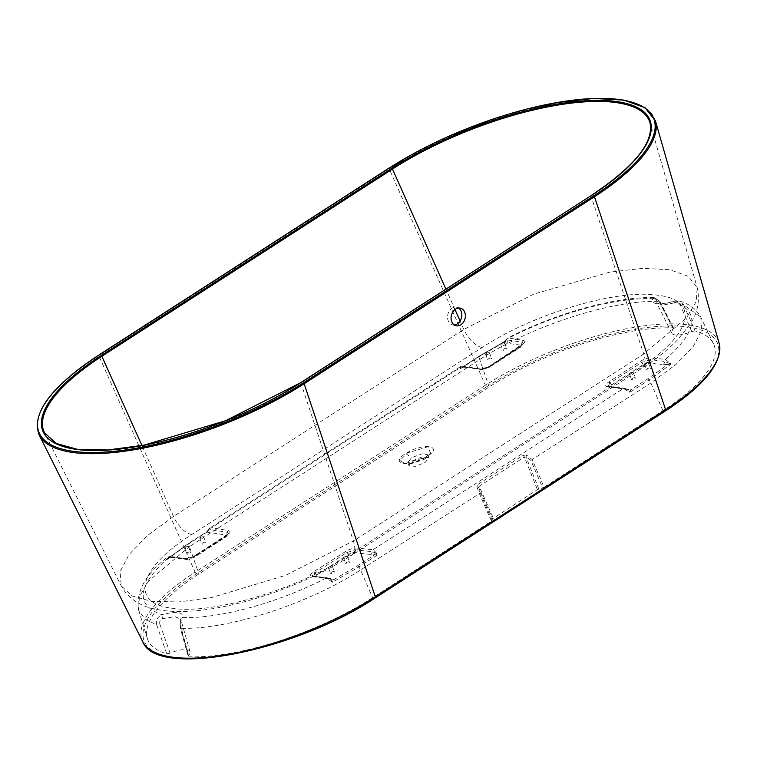 <?xml version="1.0" encoding="UTF-8"?>
<svg xmlns="http://www.w3.org/2000/svg" width="757" height="757" viewBox="0 0 757 757"><rect width="100%" height="100%" fill="white"/><g stroke="black" fill="none" stroke-linecap="round" stroke-linejoin="round"><path stroke-width="0.57" stroke-dasharray="3.79 2.84" d="M425.264 457.427L430.667 453.462L427.856 446.8L407.54 452.875L399.942 460.474L404.853 463.634L425.264 457.427A1.24 0.492 -120.3 0 1 425.32 457.379C415.271 462.196 408.449 464.278 404.853 463.634L410.72 463.833L424.043 459.49L426.484 457.588L427.762 454.796L421.914 453.793L411.477 457.777L407.796 462.574L410.72 463.833M454.295 324.999A9.065 7.012 -75.7 0 1 452.449 324.848A9.065 7.012 -75.7 0 1 447.529 317.429A9.065 7.012 -75.7 0 1 452.052 308.203A9.065 7.012 -75.7 0 1 456.916 307.285A9.065 7.012 -75.7 0 1 458.61 308.033M425.51 457.36C407.559 468.432 388.029 463.407 407.181 452.648C425.216 441.785 444.69 446.734 425.51 457.36A1.24 0.492 -120.3 0 0 425.32 457.379L430.667 453.462L426.484 457.588M647.32 368.735A2.063 0.691 158.7 0 1 649.26 367.968A2.063 0.691 158.7 0 1 650.452 368.148A2.063 0.691 158.7 0 1 649.743 369.066A2.063 0.691 158.7 0 1 647.812 369.832A2.063 0.691 158.7 0 1 646.61 369.653A2.063 0.691 158.7 0 1 647.32 368.735M645.21 363.313A2.063 0.691 158.7 0 1 647.14 362.546A2.063 0.691 158.7 0 1 648.342 362.726A2.063 0.691 158.7 0 1 647.623 363.644A2.063 0.691 158.7 0 1 645.693 364.41A2.063 0.691 158.7 0 1 644.5 364.231A2.063 0.691 158.7 0 1 645.21 363.313M632.199 378.481A2.063 0.691 158.7 0 1 634.139 377.715A2.063 0.691 158.7 0 1 635.331 377.894A2.063 0.691 158.7 0 1 634.621 378.803A2.063 0.691 158.7 0 1 632.691 379.569A2.063 0.691 158.7 0 1 631.489 379.389A2.063 0.691 158.7 0 1 632.199 378.481M630.089 373.059A2.063 0.691 158.7 0 1 632.019 372.293A2.063 0.691 158.7 0 1 633.221 372.472A2.063 0.691 158.7 0 1 632.502 373.381A2.063 0.691 158.7 0 1 630.572 374.147A2.063 0.691 158.7 0 1 629.379 373.967A2.063 0.691 158.7 0 1 630.089 373.059M331.301 572.32A2.063 0.691 158.7 0 1 333.231 571.554A2.063 0.691 158.7 0 1 334.433 571.734A2.063 0.691 158.7 0 1 333.723 572.652A2.063 0.691 158.7 0 1 331.793 573.409A2.063 0.691 158.7 0 1 330.591 573.229A2.063 0.691 158.7 0 1 331.301 572.32M329.191 566.898A2.063 0.691 158.7 0 1 331.121 566.132A2.063 0.691 158.7 0 1 332.314 566.312A2.063 0.691 158.7 0 1 331.604 567.23A2.063 0.691 158.7 0 1 329.673 567.987A2.063 0.691 158.7 0 1 328.481 567.807A2.063 0.691 158.7 0 1 329.191 566.898M346.422 562.574A2.063 0.691 158.7 0 1 348.352 561.808A2.063 0.691 158.7 0 1 349.554 561.997A2.063 0.691 158.7 0 1 348.845 562.905A2.063 0.691 158.7 0 1 346.905 563.672A2.063 0.691 158.7 0 1 345.712 563.492A2.063 0.691 158.7 0 1 346.422 562.574M344.312 557.152A2.063 0.691 158.7 0 1 346.242 556.386A2.063 0.691 158.7 0 1 347.435 556.575A2.063 0.691 158.7 0 1 346.725 557.483A2.063 0.691 158.7 0 1 344.795 558.25A2.063 0.691 158.7 0 1 343.602 558.07A2.063 0.691 158.7 0 1 344.312 557.152M202.649 542.949A2.063 0.691 158.7 0 1 204.579 542.182A2.063 0.691 158.7 0 1 205.772 542.372A2.063 0.691 158.7 0 1 205.062 543.28A2.063 0.691 158.7 0 1 203.131 544.046A2.063 0.691 158.7 0 1 201.939 543.867A2.063 0.691 158.7 0 1 202.649 542.949M200.539 537.527A2.063 0.691 158.7 0 1 202.469 536.76A2.063 0.691 158.7 0 1 203.661 536.95A2.063 0.691 158.7 0 1 202.952 537.858A2.063 0.691 158.7 0 1 201.021 538.624A2.063 0.691 158.7 0 1 199.82 538.445A2.063 0.691 158.7 0 1 200.539 537.527M187.528 552.695A2.063 0.691 158.7 0 1 189.458 551.929A2.063 0.691 158.7 0 1 190.65 552.108A2.063 0.691 158.7 0 1 189.941 553.026A2.063 0.691 158.7 0 1 188.01 553.783A2.063 0.691 158.7 0 1 186.818 553.604A2.063 0.691 158.7 0 1 187.528 552.695M185.418 547.273A2.063 0.691 158.7 0 1 187.348 546.507A2.063 0.691 158.7 0 1 188.54 546.686A2.063 0.691 158.7 0 1 187.831 547.595A2.063 0.691 158.7 0 1 185.9 548.361A2.063 0.691 158.7 0 1 184.699 548.182A2.063 0.691 158.7 0 1 185.418 547.273M488.426 358.846A2.063 0.691 158.7 0 1 490.356 358.089A2.063 0.691 158.7 0 1 491.558 358.269A2.063 0.691 158.7 0 1 490.848 359.178A2.063 0.691 158.7 0 1 488.908 359.944A2.063 0.691 158.7 0 1 487.716 359.764A2.063 0.691 158.7 0 1 488.426 358.846M486.316 353.424A2.063 0.691 158.7 0 1 488.246 352.667A2.063 0.691 158.7 0 1 489.438 352.847A2.063 0.691 158.7 0 1 488.729 353.756A2.063 0.691 158.7 0 1 486.798 354.522A2.063 0.691 158.7 0 1 485.606 354.342A2.063 0.691 158.7 0 1 486.316 353.424M503.547 349.109A2.063 0.691 158.7 0 1 505.477 348.343A2.063 0.691 158.7 0 1 506.679 348.523A2.063 0.691 158.7 0 1 505.96 349.441A2.063 0.691 158.7 0 1 504.03 350.207A2.063 0.691 158.7 0 1 502.837 350.027A2.063 0.691 158.7 0 1 503.547 349.109M501.437 343.687A2.063 0.691 158.7 0 1 503.367 342.921A2.063 0.691 158.7 0 1 504.559 343.101A2.063 0.691 158.7 0 1 503.85 344.019A2.063 0.691 158.7 0 1 501.919 344.785A2.063 0.691 158.7 0 1 500.727 344.605A2.063 0.691 158.7 0 1 501.437 343.687M412.622 460.71L422.671 456.755L428.888 457.701L425.188 462.423L415.148 466.426L408.931 465.479L412.622 460.71M375.027 552.705A3.293 1.76 81.8 0 1 374.346 554.938L357.427 565.848L333.837 579.625L330.875 578.556L316.757 576.654C315.546 576.361 315.726 575.661 317.306 574.535L349.015 554.067L354.172 552.544L374.346 554.938L378.093 554.512L375.027 552.705L372.103 551.711L355.705 549.79L346.867 552.525L315.044 572.831L312.925 576.086L327.97 578.234A2.063 1.665 -82.8 0 0 327.119 577.799L327.119 577.799A2.063 1.665 -82.8 0 0 326.153 578.036L332.55 582.161L358.856 566.936L378.093 554.512L373.059 549.733L356.651 548.059C353.301 548.002 349.592 549.166 345.504 551.541L313.616 571.753C310.067 574.213 309.613 575.736 312.244 576.332L326.153 578.036C279.078 602.496 219.558 618.904 182.579 617.532C183.374 611.864 176.485 610.927 161.913 614.712C134.661 604.89 137.197 585.539 169.54 556.66L183.8 558.798C187.263 559.044 191.057 557.975 195.202 555.591L227.005 535.369C230.488 532.919 230.894 531.31 228.226 530.534L211.676 527.714L209.859 528.074L208.109 531.31L188.843 543.725L166.947 559.555L167.543 557.133L169.54 556.66A2.063 1.646 98.3 0 1 170.533 556.433L167.543 557.133C145.306 574.317 135.683 591.993 138.663 610.161L144.795 618.933L156.746 624.951L166.758 653.774A148.098 49.782 158.7 0 1 147.35 638.463A148.098 49.782 158.7 0 1 198.864 573.976L489.183 386.959A148.098 49.782 158.7 0 1 672.708 327.838L659.073 301.352L654.635 297.567L652.525 298.674A3.293 2.952 19.5 0 1 656.631 300.444C657.322 299.412 658.372 300.056 659.782 302.365L673.333 328.992L673.607 328.178L659.972 301.627A3.293 1.079 152.8 0 1 659.782 302.365M466.709 366.908A3.293 2.659 -82.1 0 1 465.129 367.277L462.262 367.192A3.293 1.76 -98.3 0 0 462.924 366.823L479.843 355.913L503.443 342.136L506.405 343.205L520.523 345.097C521.724 345.391 521.545 346.1 519.964 347.226L488.265 367.684L483.098 369.217L462.924 366.823L459.896 369.104L461.42 366.956L463.823 366.615L480.468 369.151L489.372 366.596L521.081 345.987L523.437 343.413L522.056 342.145L507.938 340.025A2.063 1.656 98.7 0 1 508.912 338.048L507.341 338.237L505.458 341.483L479.153 356.708L459.896 369.104L460.426 366.662L478.84 369.113C482.266 369.388 486.013 368.328 490.091 365.915L521.791 345.23C525.301 342.694 525.708 341.057 523.021 340.3L508.912 338.048C555.969 313.578 615.545 297.293 652.525 298.674C651.872 304.692 658.76 305.629 673.181 301.494C700.424 311.269 697.869 330.582 665.507 359.424L651.455 357.834C648.068 357.739 644.321 358.932 640.214 361.392L608.6 382.096C605.127 384.575 604.682 386.089 607.265 386.647L623.408 388.464L629.881 392.306L649.156 379.91L671.062 364.089L665.507 359.424A2.063 1.665 -83.2 0 0 664.561 361.411L650.518 359.679L641.652 362.452L609.962 383.051L607.937 386.373L625.225 388.644L628.064 389.694L629.881 392.306L630.789 389.732L611.533 386.751C610.293 386.458 610.483 385.739 612.091 384.594L643.895 364.145L648.976 362.631L663.018 364.581L667.693 364.552L647.727 378.831L630.789 389.732A3.293 3.085 -41.1 0 1 628.064 389.694L626.541 389.316A3.293 2.649 -82.4 0 1 625.225 388.644A2.063 1.675 -83.3 0 0 624.374 388.227L608.221 386.401A2.063 1.684 -83.8 0 1 608.931 386.685A3.293 2.64 -82.6 0 0 609.981 387.12L608.221 386.401A2.063 1.684 -83.8 0 0 607.265 386.647M189.534 542.93L206.472 532.02L225.728 535.01C226.968 535.303 226.778 536.022 225.17 537.167L193.366 557.616L188.294 559.12L174.252 557.171L169.577 557.199L189.534 542.93A2.063 1.003 57.2 0 0 189.127 543.006A2.063 1.003 57.2 0 0 188.843 543.725A8.242 4.022 -122.7 0 0 189.411 546.611L148.438 581.234L139.335 596.876L138.663 610.161L147.35 638.463M162.727 618.611A3.293 0.568 -106.9 0 1 161.913 614.712C157.418 616.841 155.696 620.257 156.746 624.951A3.293 0.823 160.9 0 0 159.926 624.374C159.178 621.639 160.106 619.718 162.727 618.611L174.933 616.633L180.715 619.141L180.526 627.184L188.465 655.666L188.152 656.404L180.289 627.799A3.293 1.126 -15.4 0 0 181.273 628.301C180.327 623.598 180.762 620.011 182.579 617.532A3.293 2.99 21.9 0 0 180.611 619.226L180.611 619.226A3.293 2.99 21.9 0 0 180.535 621.043M530.818 460.237A2.063 0.568 156.8 0 0 532.218 459.565L650.897 382.957L675.859 364.543L693.147 346.668L701.635 330.516L700.774 317.174L683.599 304.702L695.04 330.885A148.098 49.782 158.7 0 1 713.539 343.877A148.098 49.782 158.7 0 1 662.924 410.673L544.094 487.224L532.218 459.565L526.408 454.948L526.039 457.048L530.818 460.237L542.674 487.858L544.094 487.224M713.539 343.877L700.774 317.174C696.535 309.235 689.4 303.85 679.379 301.031L673.314 301.229A3.293 0.596 -108.4 0 0 673.181 301.494L679.379 301.031L683.599 304.702A3.293 1.382 -23.7 0 0 680.382 305.175C679.171 302.895 677.193 302.128 674.44 302.876L662.772 305.118L656.66 302.895L656.631 300.444M357.427 565.848A2.063 1.003 -122.8 0 1 358.856 566.936A8.242 4.022 -122.7 0 1 360.578 569.974L479.37 493.611L491.435 521.147L372.605 597.699A148.098 49.782 158.7 0 1 189.089 656.821L181.273 628.301C228.699 629.786 309.717 603.31 360.578 569.974L372.605 597.699M526.408 454.948L523.002 455.402L477.733 484.565A2.063 1.003 57.2 0 1 479.096 486.249L478.651 487.574L492.58 518.8L537.404 489.647L542.674 487.858M476.882 486.855L479.37 493.611A2.063 0.577 156.3 0 0 480.099 492.911L478.651 487.574A2.063 1.372 -6.5 0 0 476.882 486.855L477.733 484.565M506.405 343.205A3.293 2.649 97.7 0 0 507.938 340.025L505.203 340.442L507.341 338.237C555.231 313.284 615.592 296.47 654.635 297.567L659.972 301.627A3.293 1.079 152.8 0 0 659.073 301.352C611.647 299.867 530.553 326.144 479.73 359.594L189.411 546.611L198.864 573.976M491.435 521.147L492.58 518.8M695.04 330.885L691.671 331.49A17.26 5.801 158.7 0 1 671.856 333.222A17.26 5.801 158.7 0 1 673.333 328.992L672.708 327.838M166.758 653.774L170.117 653.159A17.26 5.801 158.7 0 1 190.064 651.768A17.26 5.801 158.7 0 1 188.465 655.666L189.089 656.821M347.965 555.884A20.6 10.059 -122.6 0 0 351.873 555.108L642.296 368.034A20.6 10.011 57 0 0 643.743 353.973L353.424 540.981L285.474 575.396L211.686 597.538L178.879 601.938L151.693 601.399L132.03 595.929L121.243 585.909L120.108 571.819L128.917 554.739L147.104 535.824L173.504 516.425L463.823 329.409L533.959 294.047L609.773 272.132L642.92 268.328L669.727 269.747L688.274 276.305L697.188 287.528L696.279 301.409L686.618 317.751L643.743 353.973L591.018 196.139A169.227 56.889 -21.3 0 0 649.989 122.804L697.188 287.528C700.102 301.182 697.566 313.663 689.58 324.971L677.278 340.167C667.939 349.715 656.281 359.007 642.296 368.034L642.296 368.034A20.6 10.011 57 0 1 638.378 368.829C691.643 335.077 701.039 300.141 657.956 295.258C617.598 288.739 533.269 313.616 482.133 347.501L191.739 534.565C138.37 568.053 129.144 603.414 172.208 608.25C212.575 614.807 296.735 589.504 347.965 555.884L638.378 368.829M300.756 382.597L353.424 540.981A20.6 10.059 -122.6 0 1 351.873 555.108L351.873 555.108C305.724 584.991 236.752 609.082 188.578 611.259C175.794 611.987 164.297 611.183 154.087 608.865C142.496 606.527 132.882 600.973 125.246 592.201L121.243 585.909L44.493 432.711A169.227 56.889 -21.3 0 0 300.699 383.165L590.98 195.713M312.925 576.086L313.199 576.105A2.063 1.675 -83.2 0 1 313.985 576.465A3.293 2.649 -82.4 0 0 315.186 577.033L312.925 576.086M312.244 576.332A2.063 1.675 -83.2 0 1 313.199 576.105L327.119 577.799L331.225 579.559L332.55 582.161L333.837 579.625A3.293 3.104 -15.9 0 1 331.225 579.559L327.97 578.234A3.293 2.659 -82.3 0 0 329.304 578.925L315.186 577.033A3.293 2.649 -82.4 0 0 316.757 576.654M668.043 362.575A3.293 1.353 78 0 1 667.693 364.552L671.062 364.089L664.561 361.411A3.293 2.659 97.8 0 1 663.018 364.581M174.252 557.171A3.293 2.659 -82.2 0 1 172.672 557.549L169.142 557.54A3.293 1.353 -102 0 0 169.577 557.199L166.947 559.555L168.508 557.351L171.347 556.859L185.512 558.921L194.473 556.376L226.277 536.06L228.605 533.619L227.242 532.256L210.701 529.673L208.043 530.222L209.859 528.074L460.426 366.662L463.047 366.208A2.063 1.646 98.8 0 0 462.044 366.435L211.676 527.714A2.063 1.656 99.3 0 0 210.701 529.673A3.293 2.649 97.7 0 1 209.159 532.824M208.383 529.957L208.109 531.31L206.472 532.02A3.293 3.085 138.8 0 0 208.383 529.957M188.294 559.12A3.293 2.659 -82.1 0 1 186.714 559.489L172.672 557.549A3.293 2.659 -82.2 0 1 171.347 556.859A2.063 1.646 98.3 0 0 170.533 556.433L184.793 558.571A2.063 1.646 98.8 0 0 183.8 558.798M168.508 557.351A3.293 1.353 -102 0 0 169.142 557.54L189.127 543.006L206.472 532.02M505.335 340.366L505.458 341.483L503.443 342.136A3.293 3.104 164.1 0 0 505.335 340.366M479.843 355.913A2.063 1.003 -122.8 0 0 479.436 355.989L503.443 342.136M489.183 386.959L479.73 359.594A8.242 4.012 -122.9 0 1 479.153 356.708A2.063 1.003 -122.8 0 1 479.436 355.989L462.262 367.192A3.293 1.76 -98.3 0 1 461.42 366.956M538.823 489.003L526.039 457.048L524.374 457.086L537.404 489.647M523.002 455.402A2.063 1.003 57.2 0 1 524.374 457.086L479.096 486.249L493.299 518.062M691.671 331.49L680.382 305.175M170.117 653.159L159.926 624.374M180.526 627.184A3.293 1.126 -15.4 0 0 180.289 627.799L180.696 618.971L190.064 651.768M671.856 333.222L656.622 302.838C655.051 303.292 664.608 304.759 673.314 301.229A3.293 0.596 -108.4 0 1 674.44 302.876M406.112 453.746L411.477 457.777M627.733 389.477L624.374 388.227A2.063 1.675 -83.3 0 0 623.408 388.464L373.059 549.733A2.063 1.665 -83.7 0 0 372.103 551.711A3.293 2.659 97.9 0 1 370.561 554.853M662.924 410.673L650.897 382.957A8.242 4.012 -122.9 0 0 649.156 379.91A2.063 1.003 57.2 0 0 647.727 378.831M719.15 343.233A153.586 51.627 -21.3 0 0 631.575 327.809A153.586 51.627 -21.3 0 0 485.445 385.199L389.145 168.707A174.999 58.828 158.7 0 1 555.647 103.312A174.999 58.828 158.7 0 1 655.439 120.893M486.921 386.647A151.949 51.079 158.7 0 1 687.593 326.958A151.949 51.079 158.7 0 1 665.176 410.985L374.866 598.002A151.949 51.079 158.7 0 1 174.195 657.691A151.949 51.079 158.7 0 1 196.612 573.674L486.921 386.647A1.646 0.804 57.2 0 1 485.445 385.199L195.136 572.226L98.836 355.724L389.145 168.707L389.06 168.149M196.612 573.674A1.646 0.804 -122.8 0 1 195.136 572.226A153.586 51.627 -21.3 0 0 142.78 641.785M39.184 434.991A174.999 58.828 158.7 0 1 98.836 355.724L98.845 355.033M482.133 347.501A20.6 10.021 -123 0 1 463.823 329.409L460.095 321.034M454.985 309.547L445.892 289.098M191.739 534.565A20.6 10.049 57.4 0 1 173.504 516.425L141.966 445.523M317.306 574.535A3.293 1.609 57.2 0 1 315.044 572.831A2.063 1.003 -122.3 0 0 313.616 571.753M349.015 554.067A3.293 1.609 57.2 0 1 346.867 552.525A2.063 1.003 -122.4 0 0 345.504 551.541M354.172 552.544A3.293 2.668 98.2 0 0 355.705 549.79A2.063 1.665 -84.6 0 1 356.651 548.059M608.6 382.096A2.063 1.003 56.8 0 1 609.962 383.051A3.293 1.599 57.3 0 0 612.091 384.594M643.895 364.145A3.293 1.599 57.3 0 1 641.652 362.452A2.063 1.003 -123.2 0 0 640.214 361.392M648.976 362.631A3.293 2.659 98 0 0 650.518 359.679A2.063 1.665 -83.8 0 1 651.455 357.834M228.226 530.534A2.063 1.646 100 0 0 227.242 532.256A3.293 2.649 97.4 0 1 225.728 535.01M225.17 537.167A3.293 1.599 -122.7 0 0 225.823 537.044A3.293 1.599 -122.7 0 0 226.277 536.06A2.063 1.012 57.5 0 1 226.561 535.436L226.561 535.436A2.063 1.012 57.5 0 1 227.005 535.369M193.366 557.616A3.293 1.599 -122.7 0 0 194.029 557.493A3.293 1.599 -122.7 0 0 194.473 556.376A2.063 1.012 57.6 0 1 194.767 555.666A2.063 1.012 57.6 0 1 195.202 555.591M185.512 558.921A2.063 1.646 98.8 0 0 184.793 558.571C189.382 558.183 192.704 557.218 194.767 555.666L228.614 533.6L225.823 537.044L194.029 557.493L186.714 559.489A3.293 2.659 -82.1 0 1 185.512 558.921M490.091 365.915A2.063 0.994 -123.1 0 0 489.647 365.991A2.063 0.994 -123.1 0 0 489.372 366.596A3.293 1.609 -122.8 0 1 488.918 367.561L481.499 369.586A3.293 2.668 -81.8 0 1 480.468 369.151A2.063 1.637 99.3 0 0 478.84 369.113M521.791 345.23A2.063 0.994 -123.1 0 0 521.355 345.296A2.063 0.994 -123.1 0 0 521.081 345.987A3.293 1.609 -122.8 0 1 520.627 347.103L488.918 367.561A3.293 1.609 -122.8 0 1 488.265 367.684M483.098 369.217A3.293 2.668 -81.8 0 1 481.499 369.586L465.129 367.277A3.293 2.659 -82.1 0 1 463.823 366.615A2.063 1.646 98.8 0 0 463.047 366.208L479.853 368.886C484.357 368.517 487.622 367.552 489.647 365.991L523.447 343.375L520.627 347.103A3.293 1.609 -122.8 0 1 519.964 347.226M523.021 340.3A2.063 1.656 99.3 0 0 522.056 342.145A3.293 2.649 97.6 0 1 520.523 345.097M330.875 578.556A3.293 2.659 -82.3 0 1 329.304 578.925L330.648 579.124M628.102 388.937A3.293 2.649 -82.4 0 1 626.541 389.316L609.981 387.12A3.293 2.64 -82.6 0 0 611.533 386.751M492.154 520.409L480.099 492.911M460.455 308.184L456.916 307.285M648.342 362.726L650.452 368.148M633.221 372.472L635.331 377.894M332.314 566.312L334.433 571.734M347.435 556.575L349.554 561.997M203.661 536.95L205.772 542.372M188.54 546.686L190.65 552.108M489.438 352.847L491.558 358.269M504.559 343.101L506.679 348.523M428.888 457.701L427.762 454.796M408.931 465.479L407.796 462.574M206.85 531.594L208.043 530.222M503.888 341.748L505.203 340.442M500.727 344.605L502.837 350.027M485.606 354.342L487.716 359.764M184.699 548.182L186.818 553.604M199.82 538.445L201.939 543.867M343.602 558.07L345.712 563.492M328.481 567.807L330.591 573.229M629.379 373.967L631.489 379.389M644.5 364.231L646.61 369.653M455.988 325.747L452.449 324.848"/><path stroke-width="1.14" d="M458.61 308.033A9.065 7.012 -75.7 0 1 461.798 315.877A9.065 7.012 -75.7 0 1 457.304 323.92A9.065 7.012 -75.7 0 1 454.295 324.999M460.843 324.829A9.065 7.012 104.3 0 0 465.375 315.603A9.065 7.012 104.3 0 0 460.455 308.184A9.065 7.012 104.3 0 0 455.6 309.111A9.065 7.012 104.3 0 0 451.068 318.328A9.065 7.012 104.3 0 0 455.988 325.747A9.065 7.012 104.3 0 0 460.843 324.829M665.176 410.985A1.646 0.804 -122.8 0 0 665.507 410.919L375.198 597.945A1.646 0.804 57.2 0 0 375.311 596.819L304.134 383.752A174.999 58.828 158.7 0 1 39.184 434.991L142.78 641.785A153.586 51.627 -21.3 0 0 375.311 596.819L665.63 409.792L594.453 196.725L304.134 383.752L303.349 382.9L593.658 195.874A174.176 58.554 -21.3 0 0 619.358 99.555A174.176 58.554 -21.3 0 0 389.325 167.988L99.006 355.005A174.176 58.554 -21.3 0 0 73.315 451.323A174.176 58.554 -21.3 0 0 303.349 382.9M719.15 343.233C722.67 362.66 704.786 385.228 665.507 410.919A1.646 0.804 -122.8 0 0 665.63 409.792A153.586 51.627 -21.3 0 0 719.15 343.233L655.439 120.893A174.999 58.828 158.7 0 1 594.453 196.725L593.658 195.874M391.748 168.319A170.051 57.163 158.7 0 1 616.321 101.514A170.051 57.163 158.7 0 1 591.236 195.543L300.926 382.569A170.051 57.163 158.7 0 1 76.343 449.365A170.051 57.163 158.7 0 1 101.429 355.336L391.748 168.319L392.486 169.038L102.176 356.064A169.227 56.889 -21.3 0 0 44.493 432.711L56.094 443.432L77.64 449.393L107.636 449.989L143.991 445.144L225.605 420.712L300.926 382.569M460.095 321.034L454.985 309.547M445.892 289.098L392.486 169.038A169.227 56.889 -21.3 0 1 553.49 105.81A169.227 56.889 -21.3 0 1 649.989 122.804C654.029 142.448 634.394 166.71 591.075 195.58L590.98 195.713M141.966 445.523L101.429 355.336M591.236 195.543L300.756 382.597M99.006 355.005L98.845 355.033C51.05 386.657 31.169 413.313 39.184 434.991M655.439 120.893L645.011 107.674L623.711 100.085L593.11 98.438L555.297 102.791L469.075 127.772L389.155 168.016L98.845 355.033M375.198 597.945C295.467 651.134 156.822 679.19 142.78 641.785"/></g></svg>
